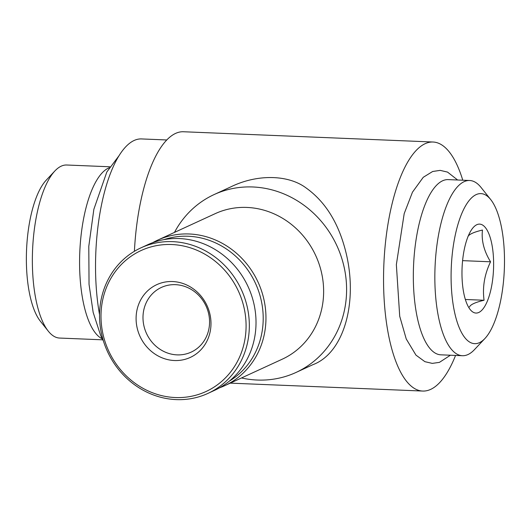 <?xml version="1.0" encoding="UTF-8"?>
<svg xmlns="http://www.w3.org/2000/svg" width="531" height="531" viewBox="0 0 531 531"><rect width="100%" height="100%" fill="white"/><g stroke="black" fill="none" stroke-linecap="round" stroke-linejoin="round"><path stroke-width="0.8" d="M241.486 377.953A97.916 90.137 -114.7 0 0 296.006 372.457A97.916 90.137 -114.7 0 0 336.933 245.813A97.916 90.137 -114.7 0 0 214.106 194.565A97.916 90.137 -114.7 0 0 174.48 232.405M214.106 194.565L231.025 186.773C256.798 174.128 288.141 174.414 306.175 188.007C323.97 200.751 336.601 219.9 344.061 245.461C359.6 297.845 345.19 352.617 312.925 364.671L296.006 372.457M219.509 387.829A80.115 73.749 -114.7 0 0 224.573 385.745L282.24 359.195A80.115 73.749 -114.7 0 0 315.726 255.577A80.115 73.749 -114.7 0 0 215.234 213.641L157.561 240.191A80.115 73.749 -114.7 0 0 152.682 242.68M224.573 385.745A80.115 73.749 -114.7 0 0 258.053 282.127A80.115 73.749 -114.7 0 0 157.561 240.191M229.279 381.158A78.336 72.11 -114.7 0 0 255.471 283.315A78.336 72.11 -114.7 0 0 164.112 239.594M207.94 393.398L214.63 390.318A80.115 73.749 -114.7 0 0 248.116 286.707A80.115 73.749 -114.7 0 0 147.625 244.771L140.934 247.851A80.115 73.749 -114.7 0 0 99.556 317.545A80.115 73.749 -114.7 0 0 207.94 393.398A80.115 73.749 -114.7 0 0 241.426 289.787A80.115 73.749 -114.7 0 0 140.934 247.851M101.016 318.049A77.599 71.426 -114.7 0 0 211.311 388.778A77.599 71.426 -114.7 0 0 208.305 256.281A77.599 71.426 -114.7 0 0 101.016 318.049M136.102 319.496A40.057 36.871 -114.7 0 0 193.038 356.002A40.057 36.871 -114.7 0 0 191.485 287.61A40.057 36.871 -114.7 0 0 136.102 319.496M134.403 251.296A124.626 44.06 -87.6 0 1 183.407 131.748L433.004 142.016A124.626 44.06 -87.6 0 1 462.767 180.215M455.558 355.431A124.626 44.06 -87.6 0 1 422.756 391.055A124.626 44.06 -87.6 0 1 383.853 264.723A124.626 44.06 -87.6 0 1 433.004 142.016M493.598 261.318A44.511 15.738 -87.6 0 1 483.993 307.549A44.511 15.738 -87.6 0 1 466.125 301.781A44.511 15.738 -87.6 0 1 468.886 234.549A44.511 15.738 -87.6 0 1 484.757 226.863A44.511 15.738 -87.6 0 1 493.598 261.318M467.871 236.773C468.84 234.37 473.705 232.133 482.467 230.049C481.259 240.437 483.953 251.017 490.558 261.796C484.498 274.414 482.334 287.231 484.06 300.254C475.298 302.331 470.433 304.575 469.464 306.971M504.45 256.32A75.097 26.55 -87.6 0 1 484.962 338.466A75.097 26.55 -87.6 0 1 451.27 267.498A75.097 26.55 -87.6 0 1 490.684 199.537A75.097 26.55 -87.6 0 1 504.45 256.32M484.962 338.466L474.402 349.697A87.681 30.997 -87.6 0 1 462.428 355.71A87.681 30.997 -87.6 0 1 435.055 266.827A87.681 30.997 -87.6 0 1 469.636 180.494A87.681 30.997 -87.6 0 1 481.073 187.476L490.684 199.537M462.428 355.71L440.916 354.827A87.681 30.997 -87.6 0 1 413.543 265.945A87.681 30.997 -87.6 0 1 448.124 179.611L469.636 180.494M99.543 314.657A115.725 40.914 -87.6 0 1 103.206 197.16A115.725 40.914 -87.6 0 1 141.438 138.93L166.701 139.965M102.251 338.818A86.599 30.619 -87.6 0 1 79.789 252.212A86.599 30.619 -87.6 0 1 109.286 167.743M102.782 339.827L59.591 338.055A86.599 30.619 -87.6 0 1 48.294 331.158A86.599 30.619 -87.6 0 1 32.564 250.267A86.599 30.619 -87.6 0 1 54.885 170.949A86.599 30.619 -87.6 0 1 66.714 165.008L109.897 166.78M48.294 331.158L40.402 321.248A76.252 26.962 -87.6 0 1 26.55 250.021A76.252 26.962 -87.6 0 1 46.21 180.175L54.885 170.949M465.508 299.491L484.06 300.254M462.587 260.641L490.558 261.796M142.998 318.408A35.61 32.776 -114.7 0 0 191.167 352.119A35.61 32.776 -114.7 0 0 206.055 306.068A35.61 32.776 -114.7 0 0 161.391 287.43A35.61 32.776 -114.7 0 0 142.998 318.408M422.756 391.055L230.242 383.13M457.636 180.002L447.533 172.09L440.153 170.371L432.659 171.493L423.253 177.294L412.468 192.176L404.197 213.601L396.358 264.63L399.717 316.264L406.248 338.984L415.965 355.126L424.9 361.677L432.28 363.383L439.422 362.368L450.421 355.219M103.432 341.028L100.651 335.519L93.157 312.387L89.042 284.39L88.796 246.298L93.861 209.294L106.837 171.964L118.831 155.968"/></g></svg>
